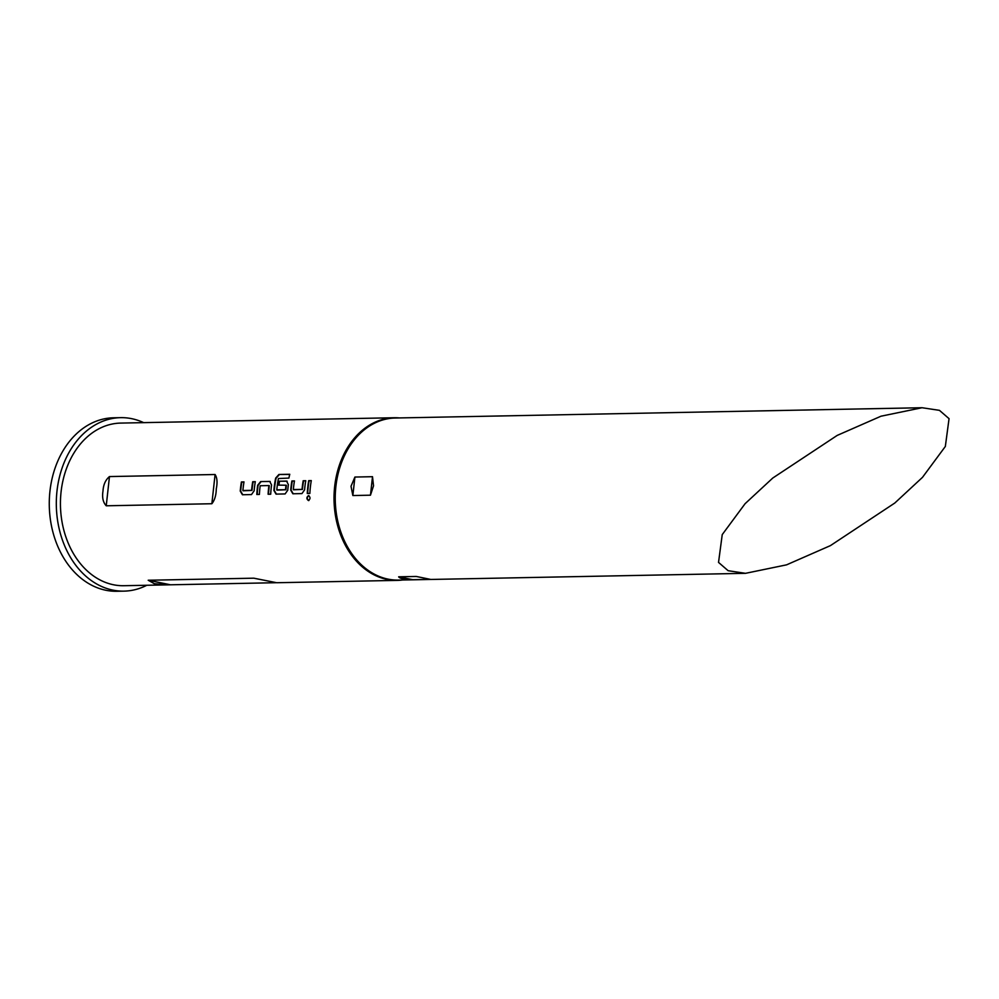 <?xml version="1.0" encoding="UTF-8"?>
<svg xmlns="http://www.w3.org/2000/svg" width="999" height="999" viewBox="0 0 999 999"><rect width="100%" height="100%" fill="white"/><g stroke="black" fill="none" stroke-linecap="round" stroke-linejoin="round"><path stroke-width="1.5" d="M308.579 495.616L308.903 495.641C306.793 497.315 306.78 498.951 308.878 500.549L308.466 500.549C310.514 498.863 310.514 497.215 308.491 495.616C306.381 497.302 306.368 498.951 308.466 500.549M243.032 490.784L251.998 490.422A80.782 61.439 -91.1 0 1 252.223 488.224A80.782 61.439 -91.1 0 1 253.122 481.868L252.722 481.73A81.331 61.851 -91.1 0 0 251.81 488.149A81.331 61.851 -91.1 0 0 251.598 490.359L242.882 490.521A81.331 61.851 -91.1 0 1 243.107 488.311A81.331 61.851 -91.1 0 1 244.006 481.905L241.421 481.955A81.331 61.851 -91.1 0 0 240.509 488.361A81.331 61.851 -91.1 0 0 240.247 491.108L242.42 494.755L251.473 494.58L254.133 490.834A81.331 61.851 -91.1 0 1 254.395 488.099A81.331 61.851 -91.1 0 1 255.307 481.68L252.722 481.73M242.832 494.792L240.659 491.171A80.782 61.439 -91.1 0 1 240.921 488.449A80.782 61.439 -91.1 0 1 241.82 482.08L241.421 481.955M255.282 481.818L253.122 481.868M268.531 494.243A80.782 61.439 -91.1 0 1 269.043 487.899A80.782 61.439 -91.1 0 1 269.305 485.664L268.906 485.564A81.331 61.851 -91.1 0 0 268.631 487.824A81.331 61.851 -91.1 0 0 268.119 494.255L270.704 494.205A81.331 61.851 -91.1 0 1 271.216 487.762A81.331 61.851 -91.1 0 1 271.566 484.99L269.718 481.406L260.652 481.58L257.68 485.264A81.331 61.851 -91.1 0 0 257.33 488.036A81.331 61.851 -91.1 0 0 256.818 494.48L259.403 494.43A81.331 61.851 -91.1 0 1 259.915 487.987A81.331 61.851 -91.1 0 1 260.19 485.739L268.906 485.564M257.23 494.468A80.782 61.439 -91.1 0 1 257.742 488.124A80.782 61.439 -91.1 0 1 258.079 485.364L257.68 485.264M276.948 490.122L285.926 489.76A80.782 61.439 -91.1 0 1 286.139 487.574A80.782 61.439 -91.1 0 1 286.413 485.327L286.001 485.227A81.331 61.851 -91.1 0 0 285.739 487.487A81.331 61.851 -91.1 0 0 285.514 489.697L276.798 489.86A81.331 61.851 -91.1 0 1 277.023 487.649A81.331 61.851 -91.1 0 1 278.434 478.546L288.898 478.084A81.331 61.851 -91.1 0 1 289.76 474.275L278.896 474.488L275.674 478.084A81.331 61.851 -91.1 0 0 274.151 487.712A81.331 61.851 -91.1 0 0 273.888 490.447L276.049 494.105L285.115 493.931L287.774 490.172A81.331 61.851 -91.1 0 1 288.037 487.437A81.331 61.851 -91.1 0 1 288.386 484.665L286.538 481.081L279.121 481.218A81.331 61.851 -91.1 0 0 278.509 485.114L286.001 485.227M276.461 494.143L274.3 490.509A80.782 61.439 -91.1 0 1 274.563 487.799A80.782 61.439 -91.1 0 1 276.074 478.234L275.674 478.084M287.2 481.231L279.121 481.218M278.933 485.114A80.782 61.439 -91.1 0 1 279.52 481.343M293.481 489.797L302.46 489.435A80.782 61.439 -91.1 0 1 302.672 487.25A80.782 61.439 -91.1 0 1 303.584 480.881L303.184 480.756A81.331 61.851 -91.1 0 0 302.272 487.162A81.331 61.851 -91.1 0 0 302.048 489.373L293.344 489.547A81.331 61.851 -91.1 0 1 293.556 487.337A81.331 61.851 -91.1 0 1 294.468 480.919L291.883 480.969A81.331 61.851 -91.1 0 0 290.971 487.387A81.331 61.851 -91.1 0 0 290.709 490.122L292.869 493.768L301.935 493.593L304.595 489.847A81.331 61.851 -91.1 0 1 304.857 487.112A81.331 61.851 -91.1 0 1 305.769 480.706L303.184 480.756M293.281 493.818L291.109 490.184A80.782 61.439 -91.1 0 1 291.383 487.462A80.782 61.439 -91.1 0 1 292.282 481.093L291.883 480.969M305.744 480.831L303.584 480.881M307.692 493.481A80.782 61.439 -91.1 0 1 308.192 487.137A80.782 61.439 -91.1 0 1 309.103 480.769L308.703 480.644A81.331 61.851 -91.1 0 0 307.792 487.05A81.331 61.851 -91.1 0 0 307.28 493.494L309.865 493.444A81.331 61.851 -91.1 0 1 310.377 487A81.331 61.851 -91.1 0 1 311.288 480.594L308.703 480.644M745.516 573.326L398.464 580.082A81.056 61.638 -91.1 0 1 335.876 486.55A81.056 61.638 -91.1 0 1 395.304 418.007L922.065 407.729L939.447 410.352L949.05 418.656L945.341 446.453L922.489 477.347L894.804 503.021L830.406 545.629L786.563 564.847L745.516 573.326L728.134 570.704L718.531 562.4L722.24 534.602L745.079 503.708L772.776 478.034L837.174 435.427L881.018 416.196L922.065 407.729M402.51 580.007A81.331 61.851 -91.1 0 1 397.465 580.382A81.331 61.851 -91.1 0 1 334.665 486.525A81.331 61.851 -91.1 0 1 394.293 417.744A81.331 61.851 -91.1 0 1 399.35 417.919M394.293 417.744L120.704 423.089A81.331 61.851 -91.1 0 0 61.076 491.87A81.331 61.851 -91.1 0 0 123.876 585.714L168.169 584.852L154.383 583.716L148.202 580.244L253.808 578.184L276.723 582.729L397.465 580.382M102.997 491.046C103.359 484.715 105.519 479.895 109.465 476.573L215.085 474.513C217.17 477.697 217.57 482.48 216.284 488.836C216.171 495.204 214.698 500.174 211.863 503.733L106.244 505.794C103.047 502.372 101.96 497.465 102.997 491.046M270.18 481.481L260.652 481.58M275.949 582.717L168.169 584.84M146.828 585.264A86.751 65.971 -91.1 0 1 123.976 591.133A86.751 65.971 -91.1 0 1 56.993 491.033A86.751 65.971 -91.1 0 1 120.592 417.657A86.751 65.971 -91.1 0 1 143.656 422.639M123.976 591.133L116.933 591.271A86.751 65.971 -91.1 0 1 49.95 491.171A86.751 65.971 -91.1 0 1 113.549 417.794L120.592 417.657M351.011 486.263L354.907 477.047L372.502 476.698L373.539 485.814L370.467 495.192L352.859 495.541L351.011 486.263M430.344 579.345L412.749 579.695C404.495 579.47 399.8 578.508 398.651 576.81L416.258 576.46L430.344 579.345L416.258 576.46M311.263 480.731L309.103 480.769M294.443 481.056L292.282 481.093M289.71 474.45L278.896 474.488M279.283 474.662L276.074 478.234M261.064 481.705L258.079 485.364M243.993 482.042L241.82 482.08M170.454 584.79L148.202 580.244M258.791 579.195L253.808 578.184M412.749 579.695L398.651 576.81M352.859 495.541L354.907 477.047M370.467 495.192L372.502 476.698M106.244 505.794L109.465 476.573M211.863 503.733L215.085 474.513"/></g></svg>
